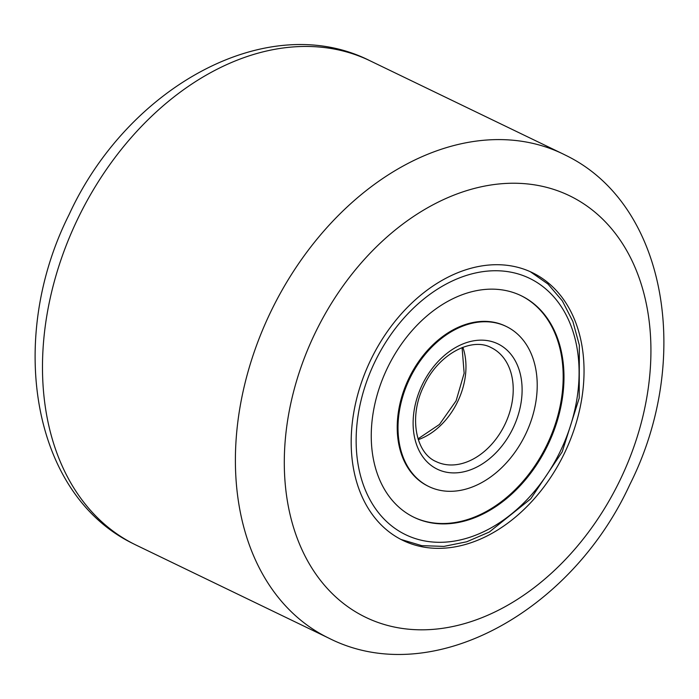 <?xml version="1.0" encoding="UTF-8"?>
<svg xmlns="http://www.w3.org/2000/svg" width="699" height="699" viewBox="0 0 699 699"><rect width="100%" height="100%" fill="white"/><g stroke="black" fill="none" stroke-linecap="round" stroke-linejoin="round"><path stroke-width="1.05" d="M401.497 539.715A148.704 107.497 115.8 0 0 402.956 540.441A148.704 107.497 115.8 0 0 563.927 454.28A148.704 107.497 115.8 0 0 533.73 273.344A148.704 107.497 115.8 0 0 532.271 272.619A148.704 107.497 115.8 0 0 371.3 358.77A148.704 107.497 115.8 0 0 401.497 539.715M506.268 326.468L505.482 326.084A88.904 64.273 115.8 0 0 408.871 378.369A88.904 64.273 115.8 0 0 428.172 486.207L428.959 486.591A88.904 64.273 115.8 0 0 525.569 434.306A88.904 64.273 115.8 0 0 506.268 326.468A88.904 64.273 115.8 0 0 409.658 378.744A88.904 64.273 115.8 0 0 428.959 486.591M413.712 517.173A123.076 88.974 115.8 0 0 547.055 444.608A123.076 88.974 115.8 0 0 520.729 295.502M387.377 368.067A123.076 88.974 115.8 0 0 414.105 517.356A123.076 88.974 115.8 0 0 547.85 444.983A123.076 88.974 115.8 0 0 521.122 295.694A123.076 88.974 115.8 0 0 387.377 368.067M133.815 543.971L133.16 543.639C31.298 494.167 6.789 338.202 69.114 214.558C127.524 87.113 267.568 8.86 369.972 60.752A268.932 194.418 115.8 0 0 78.856 216.568A268.932 194.418 115.8 0 0 133.474 543.796A268.932 194.418 115.8 0 0 136.113 545.106L329.028 638.248A268.932 194.418 -64.2 0 1 326.389 636.946A268.932 194.418 -64.2 0 1 271.771 309.709A268.932 194.418 -64.2 0 1 562.887 153.894L565.841 155.361C667.702 204.833 692.211 360.798 629.886 484.442C571.476 611.887 431.432 690.14 329.028 638.248M571.712 196.83A234.13 169.254 115.8 0 0 316.752 329.745A234.13 169.254 115.8 0 0 363.515 616.23A234.13 169.254 115.8 0 0 618.475 483.306A234.13 169.254 115.8 0 0 571.712 196.83M560.432 451.012A142.378 102.928 115.8 0 0 529.326 278.219A142.378 102.928 115.8 0 0 374.795 362.038A142.378 102.928 115.8 0 0 405.901 534.831A142.378 102.928 115.8 0 0 560.432 451.012M418.282 439.645A63.277 45.741 115.8 0 0 457.679 401.584A63.277 45.741 115.8 0 0 462.869 347.298M436.167 461.611A63.277 45.741 115.8 0 0 504.931 424.398A63.277 45.741 115.8 0 0 491.187 347.639C471.825 336.857 438.474 353.965 424.005 385.621C408.356 416.604 415.73 453.17 436.167 461.611M512.987 428.277A69.603 50.319 115.8 0 0 497.784 343.803A69.603 50.319 115.8 0 0 422.24 384.773A69.603 50.319 115.8 0 0 437.443 469.256A69.603 50.319 115.8 0 0 512.987 428.277M369.972 60.752L562.887 153.894M530.305 271.701L547.955 284.021L562.337 300.876L572.909 321.54L579.349 345.227L579.218 398.098L562.197 451.86L530.716 498.841L489.335 532.018L466.731 541.777L443.9 546.4L421.707 545.639L401.025 539.471M462.083 347.595L464.145 373.222L456.106 400.824L439.47 424.433L418.028 438.841"/></g></svg>
